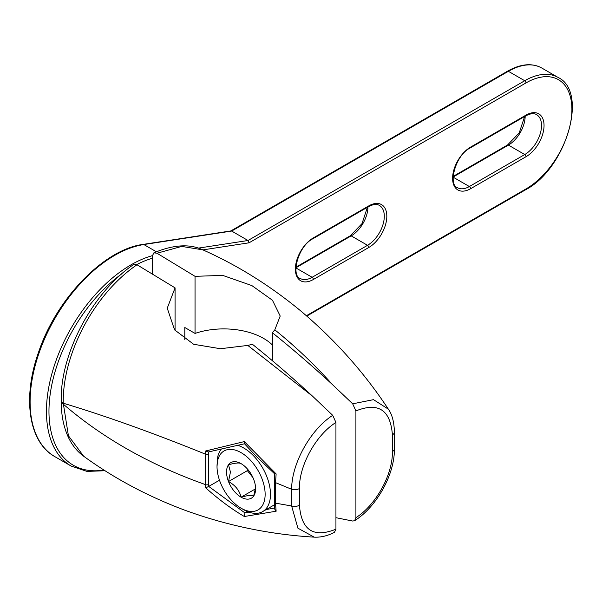 <?xml version="1.0" encoding="UTF-8"?>
<svg xmlns="http://www.w3.org/2000/svg" width="602" height="602" viewBox="0 0 602 602"><rect width="100%" height="100%" fill="white"/><g stroke="black" fill="none" stroke-linecap="round" stroke-linejoin="round"><path stroke-width="0.9" d="M153.886 252.84C173.391 244.638 189.728 243.644 202.874 249.86L181.729 246.414L156.979 253.231L153.886 252.84L152.261 256.076L152.261 258.281A117.849 68.041 120 0 0 136.699 264.594M274.805 329.828C295.469 346.496 314.733 364.797 332.613 384.738A887.822 512.588 -120 0 0 272.375 332.733L274.805 329.828L280.201 316.035L272.458 300.255L251.884 285.596L222.702 275.385L195.04 276.333L156.979 253.231M394.393 448.821A6.78 3.913 180 0 1 392.406 451.575L392.406 434.855C390.472 409.902 378.304 401.925 355.91 410.918L352.682 403.814L332.613 384.738M352.682 403.814L373.518 399.66L388.335 409.134C363.917 372.104 334.441 339.137 299.894 310.226C269.41 285.19 237.068 265.068 202.874 249.868M335.939 517.69L352.682 521.039L354.601 520.707L355.91 517.66C375.919 505.123 392.85 474.436 392.406 451.575M152.261 273.586L152.261 258.281M230.716 231.002L231.665 231.055L248.016 240.499L249.047 242.809L202.927 249.883M195.04 276.333L195.04 333.418A56.475 32.606 180 0 1 272.375 344.946M184.791 339.611L184.791 327.503L195.04 333.418M175.069 330.521L175.069 287.861L167.243 308.179L174.565 329.843L193.656 344.284L220.445 348.724L247.798 345.42L252.404 344.261A887.822 512.588 60 0 1 312.641 396.274L332.71 415.342L335.939 422.446C315.93 434.983 298.991 465.67 299.435 488.531L299.435 505.251A6.78 3.913 180 0 1 291.631 505.989L275.52 503.152A2.257 1.302 180 0 1 274.309 502L274.76 509.209L276.13 511.218L275.52 503.152L275.52 482.638L291.631 489.276C291.601 463.548 310.489 429.602 332.71 415.342M248.874 512.121L244.946 512.919L208.721 486.424L205.711 487.868A79.705 46.008 -60 0 1 205.636 484.67C150.237 465.022 102.776 438.181 63.263 404.138A6.78 3.913 180 0 1 61.238 401.353L61.238 400.428A6.78 3.913 0 0 0 63.263 403.22C62.322 353.652 94.732 293.467 137.008 264.76L175.069 287.861M137.008 264.76L133.539 264.587C92.851 292.128 60.155 353.773 61.238 400.428M244.946 443.606L244.329 441.59L205.711 450.951A79.742 46.053 -60 0 0 205.636 454.232C153.269 432.988 105.809 415.99 63.263 403.22L68.417 435.765L83.693 456.256C77.267 451.56 72.202 445.329 68.5 437.579C63.624 427.179 61.201 415.109 61.238 401.353L61.238 401.353M312.641 396.274L247.798 345.42M244.329 441.59L276.13 473.932L274.745 473.887L274.309 481.487A2.257 1.302 -0 0 0 275.52 482.638L276.13 473.932M247.219 511.474L245.345 512.565M274.617 508.035L266.28 509.51M274.79 474L256.106 456.211L244.389 443.636M238.083 445.442A37.798 21.822 60 0 1 270.479 494.302A37.798 21.822 60 0 1 262.653 511.61A37.798 21.822 60 0 1 243.75 509.736L241.078 508.193A34.021 19.64 -120 0 0 265.136 494.302A34.021 19.64 -120 0 0 241.078 452.636A34.021 19.64 -120 0 0 217.021 466.527A34.021 19.64 -120 0 0 241.078 508.193M274.309 481.487L274.309 502M217.021 466.527L217.789 456.527A37.798 21.822 60 0 1 221.107 449.401M208.721 486.424L219.489 480.208M244.946 512.919L244.329 516.508C231.845 509.209 218.97 499.668 205.711 487.868M83.701 456.263C113.951 478.259 147.528 496.198 184.43 510.06C226.713 525.508 269.967 534.531 314.206 537.142L297.915 528.18L291.631 505.989L291.631 489.276A6.78 3.913 0 0 0 299.435 488.531M244.329 516.508L276.13 511.218M299.435 505.251C301.376 530.204 313.544 538.18 335.939 529.188L335.939 422.446M335.939 529.188L334.434 532.356M355.91 410.918L355.91 517.66M272.375 360.696L272.375 332.733M205.711 450.951L208.262 451.989L244.705 443.734M241.078 463.645A20.543 11.859 60 0 1 253.653 479.29A20.543 11.859 60 0 1 255.602 488.801A20.543 11.859 60 0 1 253.653 496.063A20.543 11.859 60 0 1 241.078 497.184A20.543 11.859 60 0 1 228.497 481.54A20.543 11.859 60 0 1 226.555 472.028A20.543 11.859 60 0 1 228.497 464.767A20.543 11.859 60 0 1 241.078 463.645C239.483 462.517 235.292 462.893 228.497 464.767L230.446 472.028L228.497 481.54L247.369 470.644L252.93 477.567M255.451 488.884L241.078 497.184C247.866 495.311 252.057 494.934 253.653 496.063L255.564 487.635M241.078 497.184C239.483 490.464 235.292 485.25 228.497 481.54M247.369 468.928L247.369 470.644M306.395 315.719L525.99 188.938A64.926 37.482 120 0 0 571.9 109.421A64.926 37.482 120 0 0 525.99 82.918L249.047 242.809M121.905 273.752A117.849 68.041 120 0 0 49.477 400.413A117.849 68.041 120 0 0 104.011 470.064M368.793 205.876A25.48 14.711 -60 0 1 386.815 216.284A25.48 14.711 -60 0 1 368.793 247.49L313.386 279.478A25.48 14.711 -60 0 1 295.371 269.071A25.48 14.711 -60 0 1 313.386 237.865L368.793 205.876A1.776 1.023 -120 0 1 368.424 206.689C373.18 204.213 376.837 203.792 379.388 205.432A23.704 13.688 120 0 1 383.022 224.426A23.704 13.688 120 0 1 367.536 245.307A1.776 1.023 -120 0 1 368.793 247.49M469.357 147.821L526.02 115.102A25.48 14.711 -60 0 1 544.042 125.509A25.48 14.711 -60 0 1 526.02 156.716L470.613 188.704A25.48 14.711 -60 0 1 452.599 178.305A25.48 14.711 -60 0 1 470.613 147.091A1.776 1.023 60 0 1 470.245 147.911L525.651 115.923A1.776 1.023 -120 0 0 526.02 115.102M312.129 238.595L313.386 237.865A1.776 1.023 60 0 1 313.017 238.678C297.749 246.18 290.796 275.957 300.278 278.47A23.704 13.688 120 0 0 312.129 277.296L367.536 245.307L351.184 235.871L295.898 267.792M295.898 267.928L312.129 277.296A1.776 1.023 60 0 1 313.386 279.478M367.95 206.968A23.704 13.688 -60 0 1 351.184 235.871A1.776 1.023 -120 0 0 350.296 235.781L362.013 223.62L367.393 207.291M525.99 82.918A1.776 1.023 -120 0 0 524.733 80.736L508.381 71.299L231.665 231.055L143.833 244.54A119.625 69.064 120 0 0 43.412 341.62A119.625 69.064 120 0 0 54.872 456.655C28.798 442.35 22.169 398.298 38.453 352.531C56.279 298.818 103.95 249.348 143.133 244.397A1.776 1.317 81.3 0 1 143.833 244.54L156.362 251.771M198.336 248.122L248.016 240.499L524.733 80.736A66.702 38.513 -60 0 1 558.084 77.432C588.876 91.865 565.955 168.816 525.621 189.758A1.776 1.023 -120 0 0 525.99 188.938M208.488 486.582A77.492 44.736 -60 0 1 208.458 484.49L208.458 454.058A77.53 44.781 -60 0 1 208.488 451.952M392.406 434.855A6.78 3.913 0 0 0 394.393 432.108M208.458 484.49A2.257 1.302 180 0 1 205.636 484.67L205.636 454.232A2.257 1.302 -0 0 0 208.458 454.058M54.872 456.655L71.224 466.098A119.625 69.064 -60 0 1 57.611 356.392A119.625 69.064 -60 0 1 152.276 255.692M508.381 71.299A1.776 1.023 -120 0 0 507.494 71.209C520.617 63.827 532.033 62.758 541.732 67.996A66.702 38.513 120 0 0 508.381 71.299M525.17 116.194A23.704 13.688 -60 0 1 508.412 145.097A1.776 1.023 -120 0 0 507.524 145.007L519.24 132.846L524.62 116.517M470.245 147.911C454.977 155.406 448.016 185.183 457.505 187.704A23.704 13.688 120 0 0 469.357 186.53L524.763 154.541L508.412 145.097L453.125 177.018M470.613 188.704A1.776 1.023 60 0 0 469.357 186.53L453.125 177.154M526.02 156.716A1.776 1.023 -120 0 0 524.763 154.541A23.704 13.688 120 0 0 540.25 133.652A23.704 13.688 120 0 0 536.615 114.658C534.057 113.018 530.407 113.439 525.651 115.923M313.017 238.678L368.424 206.689M143.133 244.397L231.033 230.905M262.653 511.61L274.377 504.837M314.206 537.142C320.768 537.488 327.496 535.9 334.388 532.379M354.638 520.685C376.694 506.914 394.829 474.173 394.393 448.806L394.393 432.093C394.159 422.107 392.135 414.454 388.335 409.134M71.224 466.098L86.981 471.404L105.064 470.734M306.817 316.08L525.621 189.758M230.837 230.935L507.494 71.209M541.732 67.996L558.084 77.432M295.921 267.175L350.296 235.781M453.148 176.401L507.524 145.007"/></g></svg>
